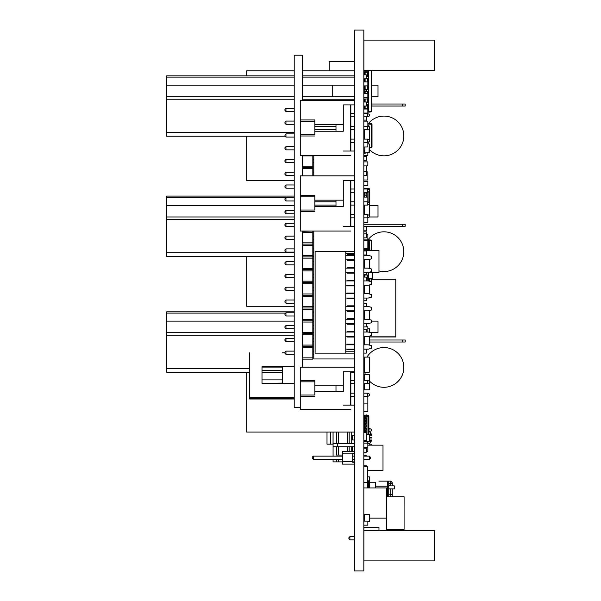 <?xml version="1.0" encoding="UTF-8"?>
<svg xmlns="http://www.w3.org/2000/svg" width="601" height="601" viewBox="0 0 601 601"><rect width="100%" height="100%" fill="white"/><g stroke="black" fill="none" stroke-linecap="round" stroke-linejoin="round"><path stroke-width="0.9" d="M354.507 30.05L363.83 30.05L363.83 570.95L354.507 570.95L354.507 30.05M348.888 537.64L349.895 536.633L348.888 537.64L349.895 536.633L348.888 537.64L349.895 536.633L349.895 539.856L348.888 538.849L348.888 537.64L349.895 536.633L354.507 536.633L349.895 536.633M354.507 539.856L349.895 539.856M363.83 525.161L367.857 525.161L367.857 521.135L363.83 521.135M366.347 121.124L366.347 120.117L363.83 120.117L366.347 120.117L366.347 116.819M363.83 171.435L366.347 171.435L366.347 165.906M363.83 175.462L366.347 175.462L366.347 171.435M363.83 133.197L364.334 133.197M363.83 137.223L364.334 137.223M363.83 156.343L366.347 156.343L366.347 160.369L363.83 160.369M367.857 476.856L369.367 476.856L369.367 483.903L368.578 483.903M364.334 372.199L369.367 372.199L369.367 357.107L364.334 357.107L364.334 372.199M368.383 272.448L378.976 272.448L378.976 250.564L363.883 250.564L363.83 250.94L366.347 250.94L366.347 254.967L363.83 254.967M363.883 264.019L363.883 261.503M363.883 255.357L363.883 254.967M378.976 530.698L378.976 527.302L363.883 527.302L363.883 560.891L434.328 560.891L434.328 530.698L363.883 530.698M434.328 70.302L363.883 70.302L363.883 40.117L434.328 40.117L434.328 70.302L371.846 70.302L371.846 111.208A0.639 0.639 -74.7 0 1 371.283 111.839L371.283 111.208L368.714 111.516L368.714 112.154L371.283 111.839L368.714 112.154L368.714 110.524L367.857 110.524M314.856 196.843L314.856 210.034L300.267 210.034L300.267 196.843L314.856 196.843L314.856 195.415L314.856 200.171L343.284 200.171L343.284 206.706L314.856 206.706L314.856 210.034M354.507 175.838L300.267 175.838L300.267 196.843M300.267 195.415L314.856 195.415M300.267 210.034L300.267 211.462L314.856 211.462M350.834 231.039L300.267 231.039L300.267 211.462M314.856 201.801L335.989 201.801L335.989 200.171L343.284 200.171L343.284 180.368L350.33 180.368L350.33 226.509M343.284 206.706L343.284 180.368L354.507 180.368L350.834 180.368L350.834 226.509M354.507 226.509L343.284 226.509M314.856 205.076L335.989 205.076L335.989 206.706L335.989 200.171M363.83 192.297L367.692 192.297L367.692 189.022L363.83 189.022M354.507 189.022L350.834 189.022L350.834 192.297L354.507 192.297M367.692 189.022L369.698 190.029L369.698 191.291L367.692 192.297M354.507 205.076L350.834 205.076L350.834 201.801L354.507 201.801M354.507 217.855L350.834 217.855L350.834 214.587L354.507 214.587M350.834 180.368L350.33 180.368M363.83 205.076L367.692 205.076L367.692 201.801L363.83 201.801M367.692 201.801L369.698 202.807L369.698 204.07L367.692 205.076M363.83 217.855L367.692 217.855L367.692 214.587L363.83 214.587M367.692 214.587L369.698 215.594L369.698 216.848L367.692 217.855M314.856 381.83L314.856 395.022L300.267 395.022L300.267 381.83L314.856 381.83L314.856 380.403L314.856 385.158L343.284 385.158L343.284 391.694L314.856 391.694L314.856 395.022M354.507 367.219L300.267 367.219L300.267 381.83M300.267 380.403L314.856 380.403M300.267 395.022L300.267 396.45L314.856 396.45M350.834 409.634L300.267 409.634L300.267 396.45M335.989 385.158L335.989 391.694L335.989 385.158L343.284 385.158L343.284 371.749L350.33 371.749L350.33 405.104M343.284 391.694L343.284 371.749L354.507 371.749L350.834 371.749L350.834 405.104M354.507 405.104L343.284 405.104M363.83 383.671L367.692 383.671L367.692 380.403L363.83 380.403M354.507 380.403L350.834 380.403L350.834 383.671L354.507 383.671M367.692 380.403L369.698 381.41L369.698 382.664L367.692 383.671M354.507 396.45L350.834 396.45L350.834 393.182L354.507 393.182M350.834 371.749L350.33 371.749M363.83 396.45L367.692 396.45L367.692 393.182L363.83 393.182M367.692 393.182L369.698 394.188L369.698 395.443L367.692 396.45M363.83 386.293L364.334 386.293M363.83 378.239L364.334 378.239M364.334 383.671L364.334 389.809L369.367 389.809L369.367 382.837M369.367 381.244L369.367 374.716L364.334 374.716L364.334 380.403M368.946 217.224L369.367 217.014M369.367 215.421L369.367 204.235M369.367 202.642L369.367 202.131L368.345 202.131M364.334 214.587L364.334 205.076M363.83 403.902L367.857 403.902L367.857 396.367M367.609 470.32L383.002 470.32L383.002 445.161L367.857 445.161M368.21 272.486L368.21 275.025L364.334 275.025L363.83 274.589L366.347 274.589L366.347 272.486M363.83 277.106L366.347 277.106L366.347 280.915M363.83 300.748L366.347 300.748L366.347 298.043M363.83 303.265L366.347 303.265L366.347 306.48M363.83 326.914L366.347 326.914L366.347 323.601M363.83 329.431L366.347 329.431L366.347 332.037M363.83 353.08L366.347 353.08L366.347 349.166M363.83 342.517L364.334 342.517M363.83 340.001L364.334 340.001M363.83 316.351L364.334 316.351M363.83 313.835L364.334 313.835M246.68 136.217L246.68 180.495L294.205 180.495M246.68 75.839L246.68 70.805L294.205 70.805M302.25 70.805L354.507 70.805M246.68 256.477L246.68 306.285L294.205 306.285M312.828 306.285L313.797 306.285M246.68 372.199L246.68 432.074L354.507 432.074M285.633 313.106L166.672 313.106L166.672 311.821L294.205 311.821M371.598 321.129L378.006 321.129L378.006 332.706L370.734 332.706M166.672 313.106L166.672 332.706L294.205 332.706M312.828 311.821L313.797 311.821M313.797 321.129L312.828 321.129M294.205 321.129L166.672 321.129M312.828 332.706L313.797 332.706M294.205 335.215L166.672 335.215L166.672 368.428L249.67 368.428M313.797 335.215L312.828 335.215M249.67 372.199L166.672 372.199L166.672 368.428M166.672 335.215L166.672 332.706M261.998 372.199L282.38 372.199M350.834 372.199L354.507 372.199M294.205 197.383L166.672 197.383L166.672 196.091L294.205 196.091M369.367 205.399L378.006 205.399L378.006 216.976L369.45 216.976M166.672 197.383L166.672 216.976L294.205 216.976M294.205 205.399L166.672 205.399M294.205 219.493L166.672 219.493L166.672 252.698L294.205 252.698M294.205 256.477L166.672 256.477L166.672 252.698M166.672 219.493L166.672 216.976M302.25 256.477L302.25 257.281M312.828 256.477L313.797 256.477M294.205 77.123L166.672 77.123L166.672 75.839L294.205 75.839M371.846 85.147L378.006 85.147L378.006 96.716L371.846 96.716M332.721 85.147L332.721 96.716M166.672 77.123L166.672 96.716L294.205 96.716M302.25 75.839L354.507 75.839M354.507 85.147L302.25 85.147M294.205 85.147L166.672 85.147M302.25 96.716L354.507 96.716M294.205 99.233L166.672 99.233L166.672 132.445L294.205 132.445M354.507 99.233L302.25 99.233M285.107 136.217L166.672 136.217L166.672 132.445M166.672 99.233L166.672 96.716M363.83 113.071L367.857 113.071L367.857 109.044L363.83 109.044M363.83 98.985L367.857 98.985L367.857 93.298L363.83 93.298M363.83 71.812L367.857 71.812L367.857 70.302L368.714 70.332L368.714 76.725L366.347 76.725M363.83 85.898L367.857 85.898L367.857 81.879L363.83 81.879L364.559 81.879L364.559 78.859L364.559 81.879M363.83 73.825L364.559 73.825M363.83 92.441L364.559 92.441M363.83 88.415L364.559 88.415M367.857 239.776L367.857 234.337L366.347 234.337M363.83 179.992L367.857 179.992L367.857 171.939L366.347 171.939M367.857 280.915L367.857 279.112L366.347 279.112M363.83 411.445L367.857 411.445L367.857 403.902M363.83 165.906L367.857 165.906L367.857 161.879L363.83 161.879M363.83 185.529L367.857 185.529L367.857 181.502L363.83 181.502M363.83 248.423L367.857 248.423L367.857 240.37L363.83 240.37M363.83 97.324L367.857 97.324M363.83 366.009L364.334 366.009M363.83 361.99L364.334 361.99M367.857 332.037L367.857 326.764L366.347 326.764M386.473 496.734L404.082 496.734L404.082 529.436L386.473 529.436M404.09 496.734L404.09 504.908L404.09 496.734M366.347 451.704L367.857 451.704L367.857 443.147L363.83 443.147M367.609 480.379L367.609 472.333M363.83 447.174L367.857 447.174M366.347 434.591L369.367 434.591L369.367 441.637L364.334 441.637L364.334 440.631M369.367 268.437L369.367 259.407M364.334 268.136L364.334 259.7M369.367 293.994L369.367 284.964M364.334 293.701L364.334 285.265M369.367 319.559L369.367 310.529M364.334 319.259L364.334 310.822M369.367 345.117L369.367 336.087M364.334 344.816L364.334 336.387M364.334 521.135L364.334 514.599L369.367 514.599L369.367 521.638L367.857 521.638M375.655 487.929L375.655 482.242L369.367 482.242M378.93 481.138L390.748 481.138L392.258 482.648L392.258 484.992L392.258 482.648L390.748 481.138L390.748 483.489A1.51 1.502 0 0 1 392.258 484.992L392.258 485.863L392.258 484.992A1.51 1.502 180 0 0 392.198 484.564M388.742 482.145L388.742 496.734L388.742 488.883L394.271 488.883L394.271 485.863L388.742 485.863L388.742 482.145A1.007 1.007 0 0 0 387.735 481.138L390.748 481.138M392.258 488.883L392.258 496.058M389.463 485.863L388.817 485.826L388.742 484.338L388.742 485.195M368.578 484.353L369.367 484.353L369.367 487.929M368.864 487.929L368.864 484.353M392.258 485.863L394.271 485.863M363.83 518.115L364.334 518.115M369.367 518.115L386.473 518.115L386.473 487.929L363.83 487.929L367.609 487.929L367.609 466.293L363.83 466.293M386.473 530.698L386.473 518.115M402.655 106.024L405.172 106.024L402.655 106.024L402.655 104.018L405.172 104.018L405.172 106.024L371.846 106.024M402.655 104.018L371.846 104.018M402.655 226.284L405.172 226.284L402.655 226.284L402.655 224.271L405.172 224.271L405.172 226.284L363.83 226.284M402.655 224.271L363.83 224.271M402.655 342.014L405.172 342.014L402.655 342.014L402.655 340.001L405.172 340.001L405.172 342.014L369.367 342.014M364.334 342.014L363.83 342.014M402.655 340.001L369.367 340.001M363.83 102.005L366.347 102.005L366.347 106.024L363.83 106.024M363.83 130.177L364.334 130.177M363.83 74.832L366.347 74.832L366.347 78.859L363.83 78.859M363.83 239.867L366.347 239.942M369.269 149.349A19.878 19.878 -166 0 0 398.042 149.987A19.878 19.878 -166 0 0 397.276 121.207A19.878 19.878 -166 0 0 368.571 123.385M378.976 270.931A19.878 19.878 -166 0 0 393.715 234.375A19.878 19.878 -166 0 0 368.052 239.776M364.131 366.009A19.878 19.878 -166 0 0 364.334 370.569M364.664 372.199A19.878 19.878 -166 0 0 365.468 374.716M369.367 380.914A19.878 19.878 -166 0 0 398.748 380.696A19.878 19.878 -166 0 0 395.804 351.465A19.878 19.878 -166 0 0 366.971 357.107M363.83 465.79L366.347 465.79L366.347 466.293M363.83 440.631L366.347 440.631L366.347 432.577L363.83 432.577M363.83 261.503L364.334 261.503M363.83 264.019L364.334 264.019M363.83 268.046L364.334 268.046M363.83 287.669L364.334 287.669M363.83 290.185L364.334 290.185M363.83 482.393L367.609 482.393M366.347 78.573L368.714 78.573L368.714 83.111L367.857 83.111M367.857 84.966L368.714 84.966L368.714 89.504L363.83 89.504L364.559 89.504L364.559 85.898L364.559 89.504M363.83 91.36L368.714 91.36L368.714 95.89L367.857 95.89M367.857 97.745L368.714 97.745L368.714 102.283L366.347 102.283M366.347 104.138L368.714 104.138L368.714 108.676L363.83 108.676L364.559 108.676L364.559 106.024L364.559 108.676M366.798 109.044L367.692 108.676L367.692 104.138M366.798 104.138L366.798 102.283L367.692 102.283L367.692 98.985M367.692 93.298L367.692 91.36M366.798 91.36L366.798 89.504L367.692 89.504L367.692 85.898M367.692 81.879L367.692 78.573M366.798 78.573L366.798 76.725L367.692 76.725L367.692 72.188M364.559 102.005L364.559 98.985L364.559 102.005M364.559 93.298L364.559 91.36L364.559 93.298M364.559 74.832L364.559 72.188L364.559 74.832M368.714 112.154L368.714 111.516L368.714 112.154L367.857 112.154M363.83 72.188L368.714 72.188M364.815 72.188L364.815 71.812M368.714 76.725L368.714 78.573M368.714 83.111L368.714 84.966M368.714 89.504L368.714 91.36M364.815 91.36L364.815 89.504M368.714 95.89L368.714 97.745M368.714 102.283L368.714 104.138M368.714 108.676L368.714 110.524M371.846 248.791L371.846 242.781L371.846 248.791M371.846 240.731L371.846 250.564L371.846 240.731A0.639 0.639 -135 0 0 371.283 240.092L368.714 239.776L368.714 240.415L368.714 239.776L368.714 240.415L368.714 239.776L368.714 240.415L369.532 240.513L369.532 239.882A0.639 0.436 97 0 1 369.893 240.513L371.643 240.731A0.639 0.436 -83 0 0 371.283 240.092A0.639 0.639 45 0 1 371.846 240.731L371.846 250.564L371.846 240.731M371.816 282.47A0.639 0.639 -135 0 0 371.846 282.282L371.846 278.789L371.846 282.282A0.639 0.639 45 0 1 371.598 282.786M371.598 282.628A0.639 0.436 -97 0 0 371.643 282.282L371.643 278.811M364.664 240.37A0.639 0.639 45 0 1 365.123 240.092L367.692 239.776L367.692 240.415L367.692 239.776L365.919 239.994M370.291 239.972L367.692 239.776L365.092 240.37M367.692 249.648L367.692 250.564M367.857 279.75L368.714 279.75L368.766 278.616L368.766 279.112L368.21 278.616L368.21 279.112L366.347 278.917L372.184 278.751L372.184 272.448M368.714 250.564L368.714 249.648L366.798 249.648L366.798 248.423M367.857 247.8L368.714 247.8L368.714 243.262L367.857 243.262M367.857 241.407L368.714 241.407L368.714 240.415L367.857 240.415M364.559 250.564L364.559 249.648L364.559 250.564M368.714 279.75L368.714 281.043M363.83 249.648L366.798 249.648M368.714 247.8L368.714 249.648M364.815 249.648L364.815 248.423M368.714 241.407L368.714 243.262M366.625 189.022L366.625 188.293L366.625 188.797L366.625 188.293L364.784 188.489A0.503 0.503 180 0 0 364.334 188.984L364.334 189.022M364.334 192.297L364.334 193.965L363.83 193.965L364.334 193.965L364.334 197.098M366.625 188.797L367.128 188.301L367.128 188.797L367.076 188.293L364.784 188.489A0.503 0.503 180 0 0 364.334 188.984L364.784 189.022M366.61 188.293L368.916 188.489A0.503 0.503 0 0 1 369.367 188.984L369.367 189.863M367.076 188.293L368.916 188.489A0.503 0.503 -0 0 1 369.367 188.984A0.503 0.503 0 0 0 368.916 188.489L368.916 189.638M369.367 191.456L369.367 202.131M366.625 192.297L366.625 193.965L363.83 193.965M366.099 195.197L367.106 195.197L367.106 193.965L366.099 193.965L366.099 195.197L363.83 195.197M364.837 195.197L364.837 193.965L364.334 193.965M371.846 279.112L395.781 279.112L395.781 336.83L369.367 336.83M369.367 336.981L395.781 336.981M367.857 328.777L369.367 328.777L369.367 332.338M368.21 277.219L368.21 279.112L368.714 277.219M366.347 278.413L368.263 278.616L368.263 277.219M368.766 272.448L368.766 279.112L372.184 278.751A0.503 0.503 0 0 0 372.635 278.255L368.766 278.616L368.751 279.112M372.635 272.448L372.635 278.255M372.635 275.761L372.635 277.016M364.334 275.025L363.83 275.025L364.334 275.025L364.334 277.106M364.837 277.106L364.837 275.025L363.83 275.025M367.729 277.219L368.736 277.219L368.736 275.025L367.729 275.025L367.729 277.219L366.347 277.219M368.067 480.65L368.067 480.65A0.639 0.639 -74.7 0 1 368.578 481.273L368.578 487.929L368.578 481.273L368.067 481.273L367.609 480.552L368.067 480.65M313.249 459.352L342.427 459.352L313.249 459.352L342.427 459.352L313.249 459.352L342.427 459.352L313.249 459.352L312.242 458.345L312.242 457.136L313.249 456.129L313.249 459.352L312.242 458.345M369.299 456.129L370.306 457.136L370.306 458.345L369.299 459.352L363.83 459.352L369.299 459.352L369.299 456.129L363.83 456.129M354.507 456.129L352.697 456.129M342.427 456.129L313.249 456.129M354.507 459.352L352.697 459.352L354.507 459.352M369.299 459.352L370.306 458.345L369.299 459.352L363.83 459.352L369.299 459.352L370.306 458.345L369.299 459.352L363.83 459.352L369.299 459.352L370.306 458.345M342.427 464.13L354.507 464.13L342.427 464.13L354.507 464.13L342.427 464.13L354.507 464.13L342.427 464.13L342.427 451.351L354.507 451.351M354.507 462.267L352.697 462.267L352.697 453.207L354.507 453.207L352.697 453.207M352.697 462.267L352.697 461.613L352.697 462.267L352.697 461.613L352.697 462.267L352.697 461.613L342.427 461.613M352.697 453.868L342.427 453.868M368.864 434.591L368.864 416.44A1.007 1.007 -135 0 0 368.067 415.456L368.067 415.456A1.007 1.007 45 0 1 368.864 416.44L368.864 434.591M366.347 433.471L366.963 433.471L366.963 434.591L366.963 414.968L366.963 415.975L364.341 416.185A1.007 1.007 45 0 1 365.138 415.201A1.007 1.007 -135 0 0 364.927 415.268M366.963 434.591L366.963 415.975M366.963 415.223L368.067 415.456L366.963 415.223L368.067 415.456L368.067 434.591M366.963 414.968L366.234 414.968L366.963 414.968L366.234 414.968L366.234 417.124L365.528 417.124M366.234 432.577L366.234 431.435M365.528 430.203L366.234 430.203L366.234 428.167M365.528 426.935L366.234 426.935L366.234 424.892M365.528 423.66L366.234 423.66L366.234 421.624M365.528 420.392L366.234 420.392L366.234 418.356M365.138 415.201L366.234 414.968L365.138 415.201L366.234 414.968L365.138 415.201L365.138 417.124M364.341 432.577L364.341 431.435L364.341 432.577M364.341 430.203L364.341 428.167L363.838 431.435L366.963 431.435L366.963 430.203L365.618 430.203L365.618 431.435M364.341 426.935L364.341 424.892L363.838 428.167L366.963 428.167L366.963 426.935L365.618 426.935L365.618 428.167M364.341 423.66L364.341 421.624L363.838 424.892L366.963 424.892L366.963 423.66L365.618 423.66L365.618 424.892M364.341 420.392L364.341 418.356L363.838 421.624L366.963 421.624L366.963 420.392L365.618 420.392L365.618 421.624M364.341 417.124L364.341 416.185L364.341 417.124L363.838 417.124L363.838 418.356L366.963 418.356L366.963 417.124L365.618 417.124L365.618 418.356M365.618 430.203L363.838 430.203M364.559 430.203L364.559 431.435M365.618 426.935L363.838 426.935M364.559 426.935L364.559 428.167M365.618 423.66L363.838 423.66M364.559 423.66L364.559 424.892M365.618 420.392L363.838 420.392M364.559 420.392L364.559 421.624M365.618 417.124L363.838 417.124M364.559 417.124L364.559 418.356M313.797 231.039L313.797 358.97L354.507 358.97M313.797 155.561L313.797 175.838M371.208 445.161L371.208 444.304L367.857 443.546M369.194 445.161L369.194 443.546M354.507 446.768L351.232 446.768L351.232 451.351L351.232 446.768L338.378 446.768L347.183 446.768L347.183 451.351M337.477 446.768L337.477 443.546L333.074 443.546L333.074 456.129M347.183 432.074L347.183 443.546L333.074 443.546L333.074 432.074M354.507 443.546L347.183 443.546M354.507 461.891L352.697 461.891M342.427 461.891L338.378 461.891L338.378 459.352L338.378 461.891L333.074 461.891L333.074 459.352M336.395 459.352L336.395 461.891L336.395 459.352M338.378 446.768L338.378 455.047L338.378 446.768L336.395 446.768L336.395 455.047L342.427 455.047L336.395 455.047L336.395 446.768L333.074 446.768M336.395 432.074L336.395 443.546L336.395 432.074M338.378 432.074L338.378 443.546L338.378 432.074M351.232 443.546L351.232 432.074L351.232 443.546L349.173 443.546L349.173 432.074M369.194 431.676L371.208 430.917L371.208 429.212L369.194 428.453L368.864 431.676M364.341 431.676L363.83 431.676M364.341 428.453L363.83 428.453M349.173 446.768L349.173 451.351M352.494 451.351L352.494 446.768M354.507 440L352.494 440L352.494 435.222L354.507 435.222M370.592 432.697L371.816 435.222L370.592 435.222L370.592 432.697L369.269 431.646M369.149 434.591L368.864 434.14M364.018 432.307L364.018 431.676L363.83 432.307M370.592 440L370.592 442.524L371.816 440L370.494 440M368.473 441.637L367.226 443.147M333.044 432.074L333.044 444.154L327.004 444.154L327.004 432.074M354.507 251.398L315.104 251.398L315.104 353.125L354.507 353.125M335.824 353.125L324.052 353.125M363.83 259.7L368.255 259.7L371.598 258.806L371.598 256.251L368.255 255.357L363.83 255.357M354.507 259.7L345.778 259.7L347.25 259.7L347.25 260.338L354.507 260.338M354.507 349.805L347.25 349.805L347.25 349.166L345.778 349.166L354.507 349.166M345.778 253.314L354.507 253.314L345.778 253.314M349.805 255.357L349.805 254.719L347.25 254.719L354.507 254.719M349.805 268.136L349.805 267.498L347.25 267.498L354.507 267.498M354.507 272.486L345.778 272.486L347.25 272.486L347.25 273.124L354.507 273.124M349.805 280.915L349.805 280.276L347.25 280.276L354.507 280.276M354.507 285.265L345.778 285.265L347.25 285.265L347.25 285.903L354.507 285.903M349.805 293.701L349.805 293.063L347.25 293.063L354.507 293.063M354.507 298.043L345.778 298.043L347.25 298.043L347.25 298.682L354.507 298.682M349.805 306.48L349.805 305.841L347.25 305.841L354.507 305.841M354.507 310.822L345.778 310.822L347.25 310.822L347.25 311.461L354.507 311.461M349.805 319.259L349.805 318.62L347.25 318.62L354.507 318.62M354.507 323.601L345.778 323.601L347.25 323.601L347.25 324.247L354.507 324.247M349.805 332.037L349.805 331.399L347.25 331.399L354.507 331.399M354.507 337.026L347.25 337.026L347.25 336.387L345.778 336.387L354.507 336.387M349.805 344.816L349.805 344.178L347.25 344.178L354.507 344.178M363.83 349.166L368.255 349.166L371.598 348.272L371.598 345.718L368.255 344.816L363.83 344.816M354.507 344.816L345.778 344.816M349.805 259.7L349.805 260.338L347.25 260.338M354.507 351.209L345.778 351.209M345.778 251.398L345.778 353.125M363.83 272.486L368.255 272.486L371.598 271.592L371.598 269.03L368.255 268.136L363.83 268.136M354.507 268.136L345.778 268.136M363.83 285.265L368.255 285.265L371.598 284.371L371.598 281.809L368.255 280.915L363.83 280.915M354.507 280.915L345.778 280.915M349.805 298.043L349.805 298.682L347.25 298.682M363.83 298.043L368.255 298.043L371.598 297.149L371.598 294.595L368.255 293.701L363.83 293.701M354.507 293.701L345.778 293.701M349.805 310.822L349.805 311.461L347.25 311.461M363.83 310.822L368.255 310.822L371.598 309.928L371.598 307.374L368.255 306.48L363.83 306.48M354.507 306.48L345.778 306.48M363.83 323.601L368.255 323.601L371.598 322.707L371.598 320.153L368.255 319.259L363.83 319.259M354.507 319.259L345.778 319.259M363.83 336.387L368.255 336.387L371.598 335.493L371.598 332.931L368.255 332.037L363.83 332.037M354.507 332.037L345.778 332.037M354.507 255.357L345.778 255.357M363.83 155.336L367.857 155.336L367.857 152.879M363.83 137.283L364.334 137.283M363.83 133.137L364.334 133.137M369.269 144.082L367.857 143.707L369.269 144.082L369.269 152.504L364.822 153.202L369.269 152.504L369.269 144.082L369.044 152.504L364.852 152.947L364.852 146.982L364.837 150.37L363.83 150.37M364.086 150.37L364.086 153.202L364.822 153.202L363.83 152.947L364.822 152.947L364.822 150.37M371.448 123.701L371.448 123.701A0.639 0.639 -74.7 0 1 372.011 124.339L372.011 147.087A0.639 0.639 -74.7 0 1 371.448 147.726L371.448 123.701L367.857 123.385L368.864 123.385L368.864 124.024L368.864 123.385L367.857 123.385L369.75 123.498M369.269 147.989L371.448 147.726M368.864 141.791L368.864 143.812M368.864 126.661L368.864 125.173L367.857 125.173M363.83 231.821L366.347 231.821L366.347 233.834L363.83 233.834M363.83 222.761L367.857 222.761L367.857 217.772M363.83 205.151L364.334 205.151M367.857 201.891L367.857 197.098L363.83 197.098M363.83 146.982L367.857 146.982L367.857 142.294M363.83 138.936L364.334 138.936M367.857 126.413L367.857 121.124L363.83 121.124M368.946 141.753L369.367 141.543M369.367 139.95L369.367 128.764M369.367 127.172L369.367 126.661L368.345 126.661M364.334 139.109L364.334 129.598M314.856 121.372L314.856 134.556L300.267 134.556L300.267 121.372L314.856 121.372L314.856 119.945L314.856 124.692L343.284 124.692L343.284 131.236L314.856 131.236L314.856 134.556M354.507 100.367L300.267 100.367L300.267 121.372M300.267 119.945L314.856 119.945M300.267 134.556L300.267 135.984L314.856 135.984M350.834 155.561L300.267 155.561L300.267 135.984M314.856 126.33L335.989 126.33L335.989 124.692L343.284 124.692L343.284 104.897L350.33 104.897L350.33 151.039M343.284 131.236L343.284 104.897L354.507 104.897L350.834 104.897L350.834 151.039M354.507 151.039L343.284 151.039M314.856 129.598L335.989 129.598L335.989 131.236L335.989 124.692M363.83 116.819L367.692 116.819L367.692 113.551L363.83 113.551M354.507 113.551L350.834 113.551L350.834 116.819L354.507 116.819M367.692 113.551L369.698 114.558L369.698 115.813L367.692 116.819M354.507 129.598L350.834 129.598L350.834 126.33L354.507 126.33M354.507 142.384L350.834 142.384L350.834 139.109L354.507 139.109M350.834 104.897L350.33 104.897M363.83 129.598L367.692 129.598L367.692 126.33L363.83 126.33M367.692 126.33L369.698 127.337L369.698 128.591L367.692 129.598M363.83 142.384L367.692 142.384L367.692 139.109L363.83 139.109M367.692 139.109L369.698 140.116L369.698 141.378L367.692 142.384M329.198 70.805L329.198 61.497L354.507 61.497M363.83 418.995L364.341 418.995M363.83 423.021L364.341 423.021M363.83 448.181L366.347 448.181L366.347 452.2L363.83 452.2M363.83 455.723L366.347 455.723L366.347 456.129M363.83 459.75L366.347 459.75L366.347 459.352M363.83 237.853L366.347 237.853L366.347 233.834M363.83 226.787L366.347 226.787L366.347 230.814L363.83 230.814M363.83 209.681L364.334 209.681M363.83 213.708L364.334 213.708M300.267 407.425L294.205 407.425L294.205 55.209L302.25 55.209L302.25 100.367M302.25 367.219L302.25 231.716M302.25 175.838L302.25 155.561M294.205 108.293L285.963 108.293L284.957 109.299L284.957 110.509L285.963 111.516L285.963 108.293L294.205 108.293M294.205 121.071L285.963 121.071L284.957 122.078L284.957 123.288L285.963 124.294L285.963 121.071L294.205 121.071M294.205 133.85L285.963 133.85L284.957 134.857L284.957 136.066L285.963 137.073L285.963 133.85L294.205 133.85M294.205 146.636L285.963 146.636L284.957 147.636L284.957 148.845L285.963 149.852L285.963 146.636L294.205 146.636M312.828 159.415L313.797 159.415L312.828 159.415L313.797 159.415L312.828 159.415L312.828 155.561L312.828 166.154L312.828 162.631L313.797 162.631M294.205 159.415L285.963 159.415L284.957 160.422L284.957 161.624L285.963 162.631L285.963 159.415L294.205 159.415M312.828 172.194L313.797 172.194L312.828 172.194L313.797 172.194L312.828 172.194L312.828 166.154L312.828 167.416L302.25 167.416L302.25 167.01M294.205 172.194L285.963 172.194L284.957 173.201L284.957 174.41L285.963 175.417L285.963 172.194L294.205 172.194M294.205 184.973L285.963 184.973L284.957 185.979L284.957 187.189L285.963 188.196L285.963 184.973L294.205 184.973M294.205 197.752L285.963 197.752L284.957 198.758L284.957 199.968L285.963 200.974L285.963 197.752L294.205 197.752M294.205 210.538L285.963 210.538L284.957 211.544L284.957 212.746L285.963 213.753L285.963 210.538L294.205 210.538M294.205 223.317L285.963 223.317L284.957 224.323L284.957 225.525L285.963 226.532L285.963 223.317L294.205 223.317M312.828 236.095L313.797 236.095L312.828 236.095L313.797 236.095L312.828 236.095L312.828 231.039L302.25 231.317M294.205 236.095L285.963 236.095L284.957 237.102L284.957 238.312L285.963 239.318L285.963 236.095L294.205 236.095M312.828 248.874L313.797 248.874L312.828 248.874L313.797 248.874L312.828 248.874L312.828 239.318L313.797 239.318M294.205 248.874L285.963 248.874L284.957 249.881L284.957 251.09L285.963 252.097L285.963 248.874L294.205 248.874M312.828 261.653L313.797 261.653L312.828 261.653L313.797 261.653L312.828 261.653L312.828 252.097L313.797 252.097M294.205 261.653L285.963 261.653L284.957 262.66L284.957 263.869L285.963 264.876L285.963 261.653L294.205 261.653M312.828 274.439L313.797 274.439L312.828 274.439L313.797 274.439L312.828 274.439L312.828 264.876L313.797 264.876M294.205 274.439L285.963 274.439L284.957 275.446L284.957 276.648L285.963 277.654L285.963 274.439L294.205 274.439M312.828 287.218L313.797 287.218L312.828 287.218L313.797 287.218L312.828 287.218L312.828 277.654L313.797 277.654M294.205 287.218L285.963 287.218L284.957 288.225L284.957 289.434L285.963 290.433L285.963 287.218L294.205 287.218M312.828 299.997L313.797 299.997L312.828 299.997L313.797 299.997L312.828 299.997L312.828 290.433L313.797 290.433M294.205 299.997L285.963 299.997L284.957 301.003L284.957 302.213L285.963 303.22L285.963 299.997L294.205 299.997M312.828 312.775L313.797 312.775L312.828 312.775L313.797 312.775L312.828 312.775L312.828 303.22L313.797 303.22M294.205 312.775L285.963 312.775L284.957 313.782L284.957 314.992L285.963 315.998L285.963 312.775L294.205 312.775M312.828 325.554L313.797 325.554L312.828 325.554L313.797 325.554L312.828 325.554L312.828 315.998L313.797 315.998M294.205 325.554L285.963 325.554L284.957 326.561L284.957 327.77L285.963 328.777L285.963 325.554L294.205 325.554M312.828 338.34L313.797 338.34L312.828 338.34L313.797 338.34L312.828 338.34L312.828 328.777L313.797 328.777M294.205 338.34L285.963 338.34L284.957 339.347L284.957 340.549L285.963 341.556L285.963 338.34L294.205 338.34M312.828 351.119L313.797 351.119L312.828 351.119L313.797 351.119L312.828 351.119L312.828 341.556L313.797 341.556M294.205 351.119L285.963 351.119L284.957 352.126L284.957 353.335L285.963 354.342L285.963 351.119L294.205 351.119M313.797 354.342L312.828 354.342L312.828 359.12L312.828 231.317M313.797 175.417L312.828 175.417L312.828 175.838L312.828 167.416M302.25 333.961L302.25 333.157M302.25 321.182L302.25 320.378M302.25 308.403L302.25 307.592M302.25 295.617L302.25 294.813M302.25 282.838L302.25 282.034M302.25 270.059L302.25 269.256M302.25 244.494L302.25 243.69M302.25 167.814L302.25 167.416M302.25 346.739L302.25 345.936M294.205 111.516L285.963 111.516M294.205 124.294L285.963 124.294M294.205 137.073L285.963 137.073M294.205 149.852L285.963 149.852M294.205 162.631L285.963 162.631M294.205 175.417L285.963 175.417M294.205 188.196L285.963 188.196M294.205 200.974L285.963 200.974M294.205 213.753L285.963 213.753M294.205 226.532L285.963 226.532M294.205 239.318L285.963 239.318M294.205 252.097L285.963 252.097M294.205 264.876L285.963 264.876M294.205 277.654L285.963 277.654M294.205 290.433L285.963 290.433M294.205 303.22L285.963 303.22M294.205 315.998L285.963 315.998M294.205 328.777L285.963 328.777M294.205 341.556L285.963 341.556M294.205 354.342L285.963 354.342M312.828 334.817L302.25 334.817M302.25 345.079L312.828 345.079M312.828 322.038L302.25 322.038M302.25 332.3L312.828 332.3M312.828 309.252L302.25 309.252M302.25 319.522L312.828 319.522M312.828 296.473L302.25 296.473M302.25 306.743L312.828 306.743M312.828 283.695L302.25 283.695M302.25 293.957L312.828 293.957M312.828 270.916L302.25 270.916M302.25 281.178L312.828 281.178M312.828 258.137L302.25 258.137M302.25 268.399L312.828 268.399M312.828 245.351L302.25 245.351M302.25 255.62L312.828 255.62M312.828 232.572L302.25 232.572M302.25 242.834L312.828 242.834M312.828 168.671L302.25 168.671M312.828 155.892L302.25 155.892M302.25 166.154L312.828 166.154M302.25 358.714L302.25 359.12L312.828 359.12M312.828 347.596L302.25 347.596M302.25 357.858L312.828 357.858M312.828 333.555L302.25 333.555M302.25 346.341L312.828 346.341M312.828 320.776L302.25 320.776M312.828 307.997L302.25 307.997M312.828 295.219L302.25 295.219M312.828 282.44L302.25 282.44M312.828 269.654L302.25 269.654M312.828 256.875L302.25 256.875M312.828 244.096L302.25 244.096M261.998 379.877L282.38 379.877L261.998 379.877L282.38 379.877L261.998 379.877L282.38 379.877L261.998 379.877L282.38 379.877L261.998 379.877L282.38 379.877L261.998 379.877L261.998 370.314L282.38 370.314M282.38 383.092L261.998 383.393L261.998 366.79L294.205 366.79M308.043 367.091L302.25 367.091L308.043 367.219M261.998 367.091L282.38 367.091L261.998 366.79M284.957 352.832L282.38 352.832M282.38 366.79L282.38 383.393L294.205 383.393L261.998 383.393L282.38 383.393M249.67 352.832L249.67 398.996L294.205 398.996M249.67 397.359L294.205 397.359M369.367 437.986L371.816 437.986M369.367 437.235L371.816 437.235M312.828 252.698L313.797 252.698M354.507 77.123L302.25 77.123M387.735 481.138L387.735 486.164L375.655 486.164M387.735 496.734L387.735 486.164L388.742 486.164M390.748 485.863L390.748 483.489L388.742 483.489M390.748 488.883L390.748 494.217A1.51 1.059 -0 0 1 392.258 495.277M390.748 496.734L390.748 494.217L388.742 494.217M371.846 70.302L371.846 111.208L371.283 111.208L371.283 70.302M367.857 111.516L368.714 111.516M365.123 72.188L365.123 74.832M365.123 78.859L365.123 81.879M365.123 85.898L365.123 89.504M365.123 91.36L365.123 93.298M365.123 98.985L365.123 102.005M365.123 106.024L365.123 108.676M366.039 71.812L366.039 72.188M366.798 72.188L366.798 71.812M364.897 72.188L364.897 71.812M366.039 89.504L366.039 91.36M364.897 91.36L364.897 89.504M371.846 282.282L371.846 278.789L371.598 282.29M371.643 250.564L371.643 240.731M369.532 250.564L369.532 240.513L369.893 250.564M369.893 278.992L369.893 281.358M369.532 281.26L369.532 279.029M365.123 249.648L365.123 250.564M366.039 248.423L366.039 249.648M364.897 249.648L364.897 248.423M364.784 192.297L364.784 193.965M364.784 195.197L364.784 197.098M364.784 188.489L366.572 188.301L364.784 188.489L364.784 188.984L366.572 189.022M366.572 192.297L366.572 193.965M366.572 195.197L366.572 197.098M366.625 195.197L366.625 197.098M367.076 192.297L367.076 193.965M367.076 195.197L367.076 197.098M369.367 188.984L367.128 189.022M367.128 192.297L367.128 197.098M367.128 188.301L368.916 188.489L367.121 188.293M368.916 191.681L368.916 202.131M364.784 274.589L364.784 275.025M368.263 272.478L368.263 275.025M368.714 272.448L368.714 275.025M367.609 481.176L368.067 481.273L368.067 487.929M368.864 416.44L366.963 416.208M365.138 432.577L365.138 431.435M365.138 430.203L365.138 428.167M365.138 426.935L365.138 424.892M365.138 423.66L365.138 421.624M365.138 420.392L365.138 418.356M365.378 430.203L365.378 431.435M364.679 430.203L364.679 431.435M365.378 426.935L365.378 428.167M364.679 426.935L364.679 428.167M365.378 423.66L365.378 424.892M364.679 423.66L364.679 424.892M365.378 420.392L365.378 421.624M364.679 420.392L364.679 421.624M365.378 417.124L365.378 418.356M364.679 417.124L364.679 418.356M330.527 432.074L330.527 444.154M347.25 255.357L347.25 254.719M347.25 268.136L347.25 267.498M347.25 280.915L347.25 280.276M347.25 293.701L347.25 293.063M347.25 306.48L347.25 305.841M347.25 319.259L347.25 318.62M347.25 332.037L347.25 331.399M347.25 344.816L347.25 344.178M363.83 130.56L364.086 133.137M364.086 137.283L364.086 138.936M369.044 143.827L367.857 143.955M367.857 124.024L372.011 124.339L372.011 147.087L369.269 147.358M367.857 123.385L368.864 123.385M388.742 484.338L389.471 485.863M371.283 240.092L368.714 239.776M395.781 279.27L371.846 279.27M370.592 442.524L369.269 443.576M349.805 349.805L349.805 349.166M349.805 273.124L349.805 272.486M349.805 285.903L349.805 285.265M349.805 324.247L349.805 323.601M349.805 337.026L349.805 336.387M249.67 398.613L294.205 398.613"/></g></svg>
